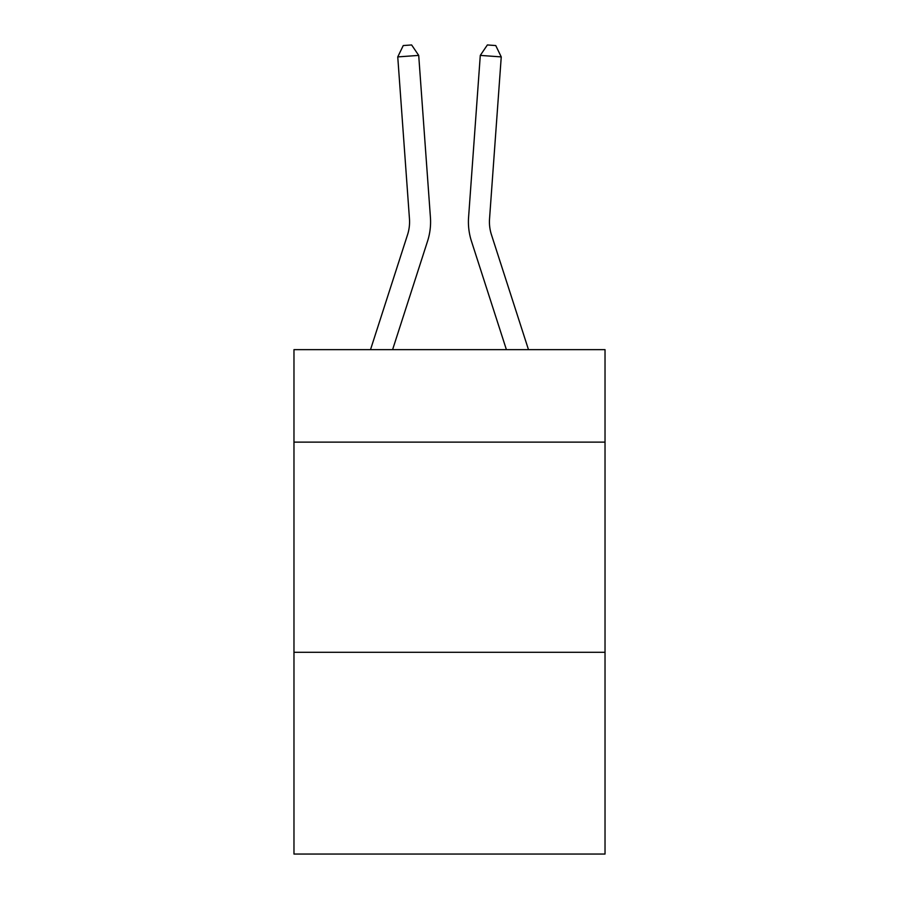 <?xml version="1.0" encoding="UTF-8"?>
<svg xmlns="http://www.w3.org/2000/svg" width="899" height="899" viewBox="0 0 899 899"><rect width="100%" height="100%" fill="white"/><g stroke="black" fill="none" stroke-linecap="round" stroke-linejoin="round"><path stroke-width="1.35" d="M605.027 442.128L605.027 349.655L293.973 349.655L293.973 442.128L605.027 442.128L605.027 854.05L293.973 854.05L293.973 442.128M605.027 652.292L293.973 652.292M427.542 241.224L392.593 349.655L427.542 241.224A63.054 63.054 122.1 0 0 430.419 217.322L418.709 55.401L430.419 217.322L418.709 55.401L430.419 217.322L418.709 55.401L430.419 217.322L418.709 55.401L430.419 217.322L418.709 55.401L430.419 217.322L418.709 55.401L430.419 217.322L418.709 55.401L430.419 217.322L418.709 55.401L430.419 217.322L418.709 55.401L430.419 217.322L418.709 55.401L430.419 217.322L418.709 55.401L430.419 217.322L418.709 55.401L430.419 217.322L418.709 55.401L430.419 217.322L418.709 55.401L430.419 217.322L418.709 55.401L430.419 217.322L418.709 55.401L430.419 217.322L418.709 55.401L430.419 217.322L418.709 55.401L430.419 217.322L418.709 55.401L430.419 217.322L418.709 55.401L430.419 217.322L418.709 55.401L430.419 217.322L418.709 55.401L397.751 56.907L403.246 45.557L411.63 44.95L418.709 55.401M407.539 234.774A42.028 42.028 -57.9 0 0 409.461 218.839A42.028 42.028 -57.9 0 1 407.539 234.774A42.028 42.028 -57.9 0 0 409.461 218.839A42.028 42.028 -57.9 0 1 407.539 234.774A42.028 42.028 -57.9 0 0 409.461 218.839A42.028 42.028 -57.9 0 1 407.539 234.774A42.028 42.028 -57.9 0 0 409.461 218.839A42.028 42.028 -57.9 0 1 407.539 234.774A42.028 42.028 -57.9 0 0 409.461 218.839A42.028 42.028 -57.9 0 1 407.539 234.774A42.028 42.028 -57.9 0 0 409.461 218.839A42.028 42.028 -57.9 0 1 407.539 234.774A42.028 42.028 -57.9 0 0 409.461 218.839A42.028 42.028 -57.9 0 1 407.539 234.774A42.028 42.028 -57.9 0 0 409.461 218.839A42.028 42.028 -57.9 0 1 407.539 234.774A42.028 42.028 -57.9 0 0 409.461 218.839A42.028 42.028 -57.9 0 1 407.539 234.774A42.028 42.028 -57.9 0 0 409.461 218.839A42.028 42.028 -57.9 0 1 407.539 234.774A42.028 42.028 -57.9 0 0 409.461 218.839A42.028 42.028 -57.9 0 1 407.539 234.774A42.028 42.028 -57.9 0 0 409.461 218.839A42.028 42.028 -57.9 0 1 407.539 234.774A42.028 42.028 -57.9 0 0 409.461 218.839A42.028 42.028 -57.9 0 1 407.539 234.774A42.028 42.028 -57.9 0 0 409.461 218.839A42.028 42.028 -57.9 0 1 407.539 234.774A42.028 42.028 -57.9 0 0 409.461 218.839A42.028 42.028 -57.9 0 1 407.539 234.774A42.028 42.028 -57.9 0 0 409.461 218.839A42.028 42.028 -57.9 0 1 407.539 234.774A42.028 42.028 -57.9 0 0 409.461 218.839A42.028 42.028 -57.9 0 1 407.539 234.774A42.028 42.028 -57.9 0 0 409.461 218.839A42.028 42.028 -57.9 0 1 407.539 234.774A42.028 42.028 -57.9 0 0 409.461 218.839A42.028 42.028 -57.9 0 1 407.539 234.774A42.028 42.028 -57.9 0 0 409.461 218.839A42.028 42.028 -57.9 0 1 407.539 234.774A42.028 42.028 -57.9 0 0 409.461 218.839A42.028 42.028 -57.9 0 1 407.539 234.774L370.512 349.655L407.539 234.774A42.028 42.028 -32.5 0 0 409.461 218.839L397.751 56.907M491.461 234.774A42.028 42.028 57.9 0 1 489.539 218.839A42.028 42.028 57.9 0 0 491.461 234.774A42.028 42.028 57.9 0 1 489.539 218.839A42.028 42.028 57.9 0 0 491.461 234.774A42.028 42.028 57.9 0 1 489.539 218.839A42.028 42.028 57.9 0 0 491.461 234.774A42.028 42.028 57.9 0 1 489.539 218.839A42.028 42.028 57.9 0 0 491.461 234.774A42.028 42.028 57.9 0 1 489.539 218.839A42.028 42.028 57.9 0 0 491.461 234.774A42.028 42.028 57.9 0 1 489.539 218.839A42.028 42.028 57.9 0 0 491.461 234.774A42.028 42.028 57.9 0 1 489.539 218.839A42.028 42.028 57.9 0 0 491.461 234.774A42.028 42.028 57.9 0 1 489.539 218.839A42.028 42.028 57.9 0 0 491.461 234.774A42.028 42.028 57.9 0 1 489.539 218.839A42.028 42.028 57.9 0 0 491.461 234.774A42.028 42.028 57.9 0 1 489.539 218.839A42.028 42.028 57.9 0 0 491.461 234.774A42.028 42.028 57.9 0 1 489.539 218.839A42.028 42.028 57.9 0 0 491.461 234.774A42.028 42.028 57.9 0 1 489.539 218.839A42.028 42.028 57.9 0 0 491.461 234.774A42.028 42.028 57.9 0 1 489.539 218.839A42.028 42.028 57.9 0 0 491.461 234.774A42.028 42.028 57.9 0 1 489.539 218.839A42.028 42.028 57.9 0 0 491.461 234.774A42.028 42.028 57.9 0 1 489.539 218.839A42.028 42.028 57.9 0 0 491.461 234.774A42.028 42.028 57.9 0 1 489.539 218.839A42.028 42.028 57.9 0 0 491.461 234.774A42.028 42.028 57.9 0 1 489.539 218.839A42.028 42.028 57.9 0 0 491.461 234.774A42.028 42.028 57.9 0 1 489.539 218.839A42.028 42.028 57.9 0 0 491.461 234.774A42.028 42.028 57.9 0 1 489.539 218.839A42.028 42.028 57.9 0 0 491.461 234.774A42.028 42.028 57.9 0 1 489.539 218.839A42.028 42.028 57.9 0 0 491.461 234.774A42.028 42.028 57.9 0 1 489.539 218.839A42.028 42.028 57.9 0 0 491.461 234.774L528.488 349.655L491.461 234.774A42.028 42.028 32.5 0 1 489.539 218.839L501.249 56.907L480.291 55.401L468.581 217.322A63.054 63.054 -122.1 0 0 471.458 241.224L506.407 349.655L471.458 241.224M480.291 55.401L468.581 217.322L480.291 55.401L468.581 217.322L480.291 55.401L468.581 217.322L480.291 55.401L468.581 217.322L480.291 55.401L468.581 217.322L480.291 55.401L468.581 217.322L480.291 55.401L468.581 217.322L480.291 55.401L468.581 217.322L480.291 55.401L468.581 217.322L480.291 55.401L468.581 217.322L480.291 55.401L468.581 217.322L480.291 55.401L468.581 217.322L480.291 55.401L468.581 217.322L480.291 55.401L468.581 217.322L480.291 55.401L468.581 217.322L480.291 55.401L468.581 217.322L480.291 55.401L468.581 217.322L480.291 55.401L468.581 217.322L480.291 55.401L468.581 217.322L480.291 55.401L468.581 217.322L480.291 55.401L468.581 217.322L480.291 55.401L487.37 44.95L495.754 45.557L501.249 56.907"/></g></svg>
